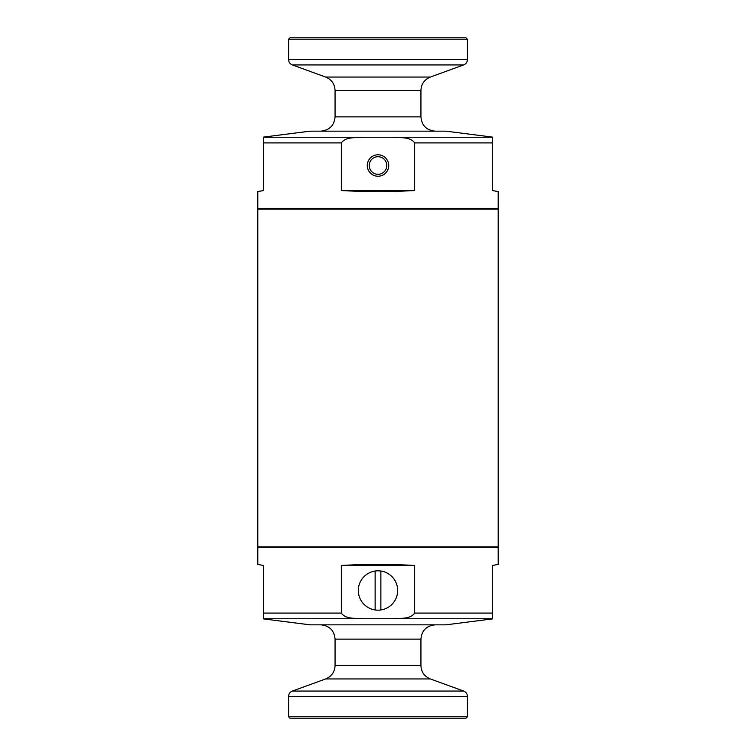 <?xml version="1.0" encoding="UTF-8"?>
<svg xmlns="http://www.w3.org/2000/svg" width="756" height="756" viewBox="0 0 756 756"><rect width="100%" height="100%" fill="white"/><g stroke="black" fill="none" stroke-linecap="round" stroke-linejoin="round"><path stroke-width="1.13" d="M498.195 209.147L257.805 209.147L257.805 546.853L498.195 546.853L498.195 209.147M392.506 618.748C399.754 617.898 409.95 619.74 414.647 613.097L414.647 565.45C390.219 564.108 365.781 564.108 341.353 565.45L341.353 613.097C345.974 619.703 356.227 617.917 363.494 618.748L492.477 618.748L492.477 565.45L498.195 564.439L498.195 547.561L257.805 547.561L257.805 564.439L263.523 565.45L263.523 618.748L363.494 618.748M263.523 618.899L310.036 624.834L445.964 624.834L492.477 618.899M298.223 718.2L457.777 718.2M292.336 691.069C289.954 692.08 288.697 693.866 288.565 696.456L288.565 716.773L290.002 718.2L465.998 718.2L467.435 716.773L467.435 696.456C467.302 693.866 466.046 692.08 463.664 691.069L292.336 691.069L325.656 678.945L430.344 678.945L463.664 691.069M258.514 546.853L257.805 547.561M320.761 624.834C329.455 625.684 334.228 630.447 335.069 639.141L420.931 639.141C421.772 630.447 426.545 625.684 435.239 624.834M325.656 678.945C331.61 676.431 334.747 671.952 335.069 665.497L335.069 639.141M414.647 565.45L341.353 565.45M375.137 571.026L375.137 609.96A19.675 19.675 0 0 1 375.137 571.026A19.675 19.675 0 0 1 397.675 590.493A19.675 19.675 0 0 1 380.863 609.96L380.863 571.026M375.137 609.96A19.675 19.675 0 0 0 380.863 609.96M363.494 137.252C356.246 138.102 346.05 136.26 341.353 142.903L341.353 190.55C365.781 191.892 390.219 191.892 414.647 190.55L414.647 142.903C410.026 136.297 399.773 138.083 392.506 137.252L263.523 137.252L263.523 190.55L257.805 191.561L257.805 208.439L498.195 208.439L498.195 191.561L492.477 190.55L492.477 137.252L392.506 137.252M492.477 137.101L445.964 131.166L310.036 131.166L263.523 137.101M463.664 64.931C466.046 63.92 467.302 62.134 467.435 59.544L467.435 39.227L465.998 37.8L290.002 37.8L288.565 39.227L288.565 59.544C288.697 62.134 289.954 63.92 292.336 64.931L463.664 64.931L430.344 77.055L325.656 77.055L292.336 64.931M497.486 209.147L498.195 208.439M435.239 131.166C426.545 130.315 421.772 125.553 420.931 116.859L335.069 116.859C334.228 125.553 329.455 130.315 320.761 131.166M430.344 77.055C424.39 79.569 421.253 84.048 420.931 90.503L420.931 116.859M378 154.782A10.735 10.735 0 0 0 368.711 170.875A10.735 10.735 0 0 0 387.289 170.875A10.735 10.735 0 0 0 378 154.782M341.353 190.55L414.647 190.55M378 156.709A8.798 8.798 0 0 0 370.383 169.911A8.798 8.798 0 0 0 385.617 169.911A8.798 8.798 0 0 0 378 156.709M414.647 613.097L492.477 613.097M263.523 613.097L341.353 613.097M335.069 665.497L420.931 665.497L420.931 639.141M288.565 696.456L467.435 696.456M288.565 716.773L467.435 716.773M341.353 142.903L263.523 142.903M492.477 142.903L414.647 142.903M420.931 90.503L335.069 90.503L335.069 116.859M467.435 59.544L288.565 59.544M467.435 39.227L288.565 39.227M497.486 546.853L498.195 547.561M420.931 665.497C421.253 671.952 424.39 676.431 430.344 678.945M258.514 209.147L257.805 208.439M335.069 90.503C334.747 84.048 331.61 79.569 325.656 77.055"/></g></svg>
